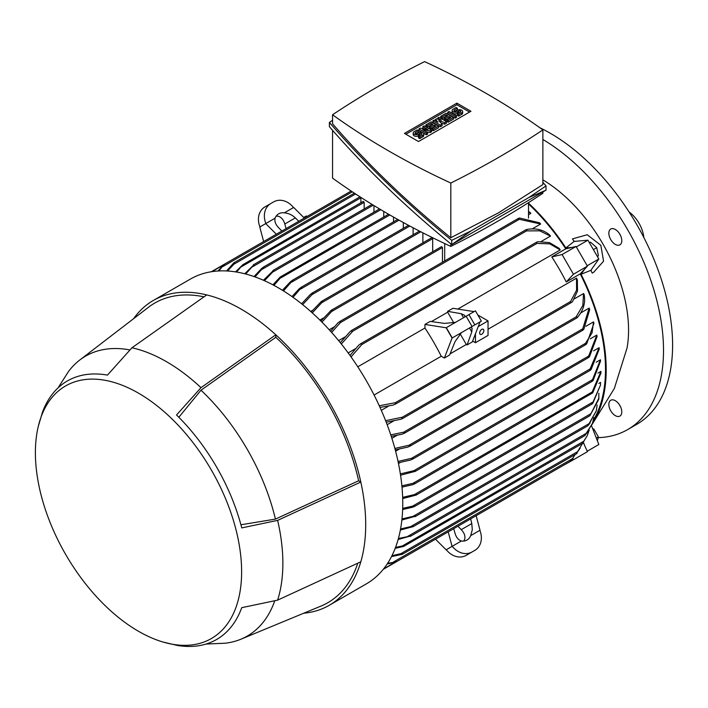 <?xml version="1.0" encoding="UTF-8"?>
<svg xmlns="http://www.w3.org/2000/svg" width="708" height="708" viewBox="0 0 708 708"><rect width="100%" height="100%" fill="white"/><g stroke="black" fill="none" stroke-linecap="round" stroke-linejoin="round"><path stroke-width="1.06" d="M598.216 437.65A173.009 99.89 -120 0 0 627.677 429.579L636.766 424.331A173.009 99.89 -120 0 0 672.6 345.132A173.009 99.89 -120 0 0 539.832 127.732M627.677 429.579A173.009 99.89 -120 0 0 663.511 350.38A173.009 99.89 -120 0 0 542.868 139.476M619.358 404.666A9.142 5.283 -120 0 0 620.376 406.436M619.358 233.428A9.142 5.283 -120 0 0 619.836 234.33A9.142 5.283 -120 0 0 620.376 235.198M619.898 234.295A9.142 5.283 60 0 1 619.898 244.853A9.142 5.283 60 0 1 610.747 239.578A9.142 5.283 60 0 1 610.747 229.02A9.142 5.283 60 0 1 619.898 234.295M619.898 416.092L619.898 416.092A9.142 5.283 60 0 1 610.747 410.817A9.142 5.283 60 0 1 610.747 400.259L610.747 400.259A9.142 5.283 60 0 1 619.898 405.534A9.142 5.283 60 0 1 619.898 416.092M643.829 237.507A23.727 13.7 -120 0 0 629.076 211.966M592.003 424.588L614.349 388.462L627.058 347.955A123.581 71.349 -120 0 0 628.562 330.202A123.581 71.349 -120 0 0 542.868 179.841M592.41 423.49A156.203 90.181 -120 0 0 581.056 274.244L584.613 269.19L580.233 273.881A155.22 89.615 60 0 1 593.384 420.225M591.207 270.217L580.507 274.483M592.198 273.084A150.716 87.022 -120 0 0 590.861 270.341L598.818 259.022L587.941 240.189L574.161 241.419A150.716 87.022 -120 0 0 572.453 238.888L587.233 234.746L600.844 245.295L603.561 261.225L593.649 272.279L592.198 273.084M565.4 248.313L574.445 241.18M528.522 203.966A155.22 89.615 60 0 1 565.78 248.853L572.037 247.402L565.878 247.959A156.203 90.181 -120 0 0 528.522 203.116M471.147 311.157L469.891 310.962M580.233 273.881L566.25 281.952A155.22 89.615 -120 0 0 551.798 256.924L565.78 248.853M528.522 211.435L529.814 212.276A155.22 89.615 60 0 1 530.858 213.347L528.522 214.692M334.3 326.822L329.211 329.769M519.495 218.002L539.602 222.816A155.22 89.615 60 0 1 540.646 224.02L532.177 228.914M344.991 336.981L338.636 340.654M549.39 234.755A155.22 89.615 60 0 1 550.435 236.127L541.239 241.437M355.505 348.672L348.168 352.911M560.223 249.933L549.797 243.862L536.797 243.393L536.186 242.57L537.93 241.658L549.523 242.623L559.178 248.366A155.22 89.615 60 0 1 560.223 249.933L457.81 309.069M488.042 329.229L576.516 278.156A155.22 89.615 60 0 1 577.356 279.846L577.498 291.077L572.533 301.599L570.878 302.661L570.471 301.714L576.56 290.218L576.516 278.156M381.311 410.313L388.648 406.073M574.383 298.847L583.578 293.537A155.22 89.615 60 0 1 584.242 295.13M387.161 424.694L393.515 421.021M580.693 312.954L589.171 308.06A155.22 89.615 60 0 1 589.693 309.573L583.808 329.397L582.259 330.291L589.171 308.06M391.878 438.296L396.967 435.358M585.95 326.246L593.525 321.875A155.22 89.615 60 0 1 593.923 323.317L586.675 343.884L585.197 344.876L585.012 344.132L592.03 332.875L593.525 321.875M395.613 451.226L399.215 449.137M590.251 338.849L596.8 335.07A155.22 89.615 60 0 1 597.092 336.45L589.454 356.814L588.003 357.761L596.8 335.07M398.48 463.519L400.392 462.413M593.658 350.823L599.092 347.69A155.22 89.615 60 0 1 599.278 349.009L591.065 369.603L590.003 370.461L589.879 369.523L599.092 347.69M400.56 475.192L415.233 471.36A174.991 101.032 -120 0 0 415.109 470.422L415.233 471.36M596.216 362.231L600.455 359.788A155.22 89.615 60 0 1 600.552 361.053L593.074 380.55L591.861 381.249L600.455 359.788M597.941 373.098L600.942 371.364A155.22 89.615 60 0 1 600.942 371.373M598.826 383.435L600.552 382.444L600.499 385.055L593.074 401.94L412.72 506.07L414.985 505.972L414.428 506.547L592.109 403.958L593.083 401.94M598.862 393.25L598.756 399.347L589.879 415.729L598.986 397.976M600.95 373.01L592.72 392.86L591.507 393.568L600.942 371.364M402.648 497.361L414.472 494.565L416.738 494.467L416.056 495.113L591.507 393.568M217.949 271.005L224.117 264.367L218.852 270.952M224.586 264.473A174.991 101.032 -120 0 0 223.976 264.597M226.587 270.952L233.906 262.756L234.729 263.341L227.534 271.005M234.729 263.341A174.991 101.032 -120 0 0 233.755 263.385M235.552 271.881L242.826 264.721L236.525 272.031M359.991 196.824L242.826 264.721M244.72 273.757L253.853 264.81L245.711 274.014M253.995 264.916A174.991 101.032 -120 0 0 253.437 264.81M364.169 208.94L364.169 202.329L363.275 201.391L253.482 264.774M254.022 276.554L261.942 268.217L263.642 267.235L255.022 276.908M263.748 267.314A174.991 101.032 -120 0 0 263.305 267.181L372.036 204.4M373.957 212.17L373.957 205.577M263.42 280.253L273.43 270.465L272.474 272.226L264.438 280.695M273.748 270.775A174.991 101.032 -120 0 0 272.996 270.474M383.745 217.02L383.745 211.427M272.899 284.82L280.138 277.076L282.156 275.916L273.916 285.359M388.559 214.232L282.156 275.916M393.533 221.861L393.533 217.082M282.421 290.262L290.74 281.457L293.006 280.147L283.448 290.899M403.312 228.321L403.312 222.524M536.637 480.794L476.157 515.707L480.024 530.239L470.678 535.637A11.868 9.691 -120 0 1 467.032 540.027A11.868 9.691 -120 0 1 461.412 540.992L446.129 549.806L435.491 539.186L383.205 569.374M463.687 541.071A11.868 9.691 60 0 0 464.749 539.062C465.395 535.903 464.227 532.77 461.253 529.664L457.943 526.221L453.704 528.672L455.023 533.257C456.218 537.39 458.35 539.965 461.412 540.992M461.253 529.664L471.794 523.575L472.298 529.761L470.678 535.637M470.643 518.893L471.794 523.575M448.191 531.858L452.067 546.381M472.059 551.957A17.797 14.532 -120 0 1 452.244 546.284L446.305 549.709A17.797 14.532 60 0 0 466.13 555.382L474.856 550.346A17.797 14.532 -120 0 0 479.847 530.336M468.926 553.771L474.856 550.346L468.926 553.771A17.797 14.532 60 0 0 468.953 553.753M263.65 241.552L259.774 227.02L265.704 223.595L276.35 234.215M281.864 231.038L278.545 227.604C275.571 224.498 274.403 221.365 275.049 218.206A11.868 9.691 -120 0 1 278.695 213.816L278.695 213.816A11.868 9.691 -120 0 1 284.324 212.851L293.67 207.453L304.316 218.073M284.324 212.851C288.51 213.223 292.174 214.913 295.325 217.914L298.803 221.259M295.325 217.914L284.784 224.002C283.581 219.869 281.448 217.294 278.394 216.276A11.868 9.691 60 0 0 276.111 216.188M286.103 228.587L284.784 224.002M265.704 223.595L275.049 218.206M293.493 207.559A17.797 14.532 -120 0 0 273.669 201.877L264.942 206.913A17.797 14.532 60 0 0 259.951 226.923M265.881 223.498A17.797 14.532 -120 0 1 270.872 203.488L264.942 206.913M453.784 322.795L447.668 312.21L447.66 311.334L452.916 308.299L474.095 311.626M467.032 329.397L480.024 321.901L472.316 341.902L467.059 344.938L466.306 344.486L460.191 333.902M470.678 327.291L472.086 328.123L471.794 331.972L467.059 344.938M471.794 331.972L469.493 327.981M463.563 317.706L461.253 313.715L464.74 315.387L464.749 317.016M447.66 311.334L461.253 313.715M466.306 344.486L450.084 353.85M431.446 321.582L447.668 312.21M455.474 322.37L444.474 323.397L430.207 321.405L424.95 324.441L446.129 327.769L452.067 338.043L444.359 358.044L441.243 356.248A155.22 89.615 -120 0 0 424.95 328.034L424.95 324.441M444.359 358.044L449.615 355.009L455.023 341.663L461.412 332.645L452.067 338.043M374.081 395.029L441.243 356.248M424.95 328.034L357.788 366.815M446.305 327.662L452.244 337.937L481.369 321.122L475.44 310.847L446.129 327.769M479.847 321.998L481.369 321.122M387.63 563.276L395.958 562.01L387.134 564.037M362.027 344.292A174.991 101.032 -120 0 0 361.416 343.469L362.027 344.292L351.071 356.929M572.781 458.271L573.445 459.749L561.975 466.165M583.224 442.314L587.428 451.677L573.445 459.749M551.798 256.924L562.081 254.544L573.445 274.244L566.25 281.952M572.037 247.402L576.064 246.472L562.081 254.544M576.064 246.472L587.428 266.164L584.613 269.19M587.428 266.164L573.445 274.244M360.885 197.399L360.885 202.771M444.704 243.561L444.704 260.925M413.1 234.773L413.1 227.781M422.888 242.844L422.888 232.861M432.676 251.729L432.676 238.658L431.783 237.711L321.308 301.493L322.698 301.466L321.715 302.723L312.272 312.874M442.465 262.217L442.465 247.534L441.571 246.596L331.087 310.378L332.008 309.954L332.565 310.493L321.945 322.122M301.617 303.785L310.573 294.218L312.573 293.068L313.007 293.581L302.635 304.626M312.582 310.334L310.679 311.44M323.494 317.989L319.883 320.069M528.522 202.63L528.522 218.099M530.858 213.347L528.522 211.887M320.901 321.078L331.087 310.378M311.246 311.945L321.308 301.493M291.997 296.581L299.466 288.519L301.732 287.218L293.024 297.316M379.276 405.781L395.701 402.622L396.117 403.454L393.418 405.011L380.019 407.419M396.108 403.56A174.991 101.032 -120 0 0 395.701 402.622M391.922 555.736L402.153 553.337L402.25 554.337L391.489 556.585M400.932 553.638L577.604 451.642L583.02 442.571M580.206 448.137L577.011 452.554M401.631 554.16A174.991 101.032 -120 0 0 402.153 553.337M576.648 453.403L578.02 451.182M395.524 547.434L402.418 545.921L583.808 441.199L587.153 435.836L582.587 443.111M402.418 545.921L405.011 545.629L403.64 546.426L395.17 548.355M587.153 435.836L589.198 430.199M582.073 443.597L584.197 440.783M405.011 545.629L582.082 443.651M398.409 538.496L410.445 536.036L398.135 539.478M407.941 536.275L586.675 433.084L592.454 423.357L593.826 417.667M592.454 423.357L585.197 434.969L587.242 432.597M410.242 536.399A174.991 101.032 -120 0 0 410.428 535.867M400.56 528.973L410.755 526.575L413.233 526.221L413.012 526.734L587.941 425.738L590.127 422.888M410.755 526.575L589.454 423.411L596.34 410.737L597.127 404.994M596.34 410.737L587.888 425.765M413.233 526.221A174.991 101.032 -120 0 1 413.118 526.672L400.365 530.026M401.976 518.929L415.233 515.831L415.339 516.265L401.861 520.035M415.109 516.628A174.991 101.032 -120 0 0 415.233 515.831M600.499 385.055L592.835 403.294L591.861 403.852M412.968 507.14L402.64 509.539M402.675 508.388L412.72 506.07M414.985 505.972L412.959 507.14M400.356 473.882L415.109 470.422M416.056 495.113L402.693 498.565M398.038 461.412L411.543 458.315L413.242 458.545L410.755 459.979L398.321 462.775M413.233 458.669A174.991 101.032 -120 0 0 413.118 458.085M412.959 483.325L414.985 483.369L412.72 484.679L402.002 487.122M401.887 485.865L412.968 483.325L592.835 379.479M394.86 448.421L409.003 445.252L410.242 445.031L410.445 445.633L407.941 447.075L395.241 449.837M410.428 445.774A174.991 101.032 -120 0 0 410.242 445.031M390.763 434.862L403.64 432.207L405.011 432.623L402.418 434.119L391.25 436.349M385.621 420.685L401.631 417.331L402.409 418.384L400.932 419.233L386.223 422.234M577.604 317.237L576.923 317.857L576.4 316.432L582.817 305.467L583.578 293.537M584.082 294.28C585.72 302.555 583.498 310.272 577.436 317.432M402.153 418.755A174.991 101.032 -120 0 0 401.631 417.331M393.418 562.019L572.533 458.607L575.117 454.536M570.471 461.12L572.79 458.218M395.701 562.019A174.991 101.032 -120 0 0 396.108 561.55M350.026 355.469L358.814 345.07L361.416 343.469M313.007 293.581A174.991 101.032 -120 0 0 312.255 293.006M322.698 301.466A174.991 101.032 -120 0 0 322.255 301.086M332.565 310.493A174.991 101.032 -120 0 0 332.008 309.954M540.646 224.02L519.318 219.312L517.946 218.896L519.495 217.993M330.592 331.282L338.097 322.724L340.698 321.228L340.371 322.627L331.627 332.45M340.3 342.69L350.248 331.45L351.726 330.601L352.248 331.795L341.336 343.991M526.663 229.498C535.903 227.826 543.691 229.764 550.045 235.321M352.248 331.795A174.991 101.032 -120 0 0 351.274 330.627M550.435 236.127L539.717 230.826L527.018 230.896L526.044 229.728L526.92 229.454M542.868 191.992L542.868 193.266A885.92 511.486 180 0 1 498.529 220.816A885.92 511.486 180 0 1 450.81 246.411A761.259 439.509 180 0 1 332.556 178.142L332.556 130.316M450.81 243.844L450.81 246.411M546.018 185.921L546.018 190.178L451.748 244.605C406.542 207.86 365.762 168.557 329.406 126.705L329.406 122.449C365.762 164.3 406.542 203.603 451.748 240.348L471.094 230.879L528.885 197.514L546.018 185.921L542.868 182.31M332.556 120.245L329.406 122.449M332.556 114.776L332.556 123.776C367.647 164.256 407.065 202.249 450.81 237.738L498.529 212.798L542.868 184.584L542.868 129.9A761.259 439.509 0 0 0 424.614 61.623A885.92 511.486 0 0 0 376.895 87.226A885.92 511.486 0 0 0 332.556 114.776A761.259 439.509 0 0 0 450.81 183.045A885.92 511.486 0 0 0 498.529 157.45A885.92 511.486 0 0 0 542.868 129.9M450.81 183.045L450.81 237.738M471.094 230.879L451.748 244.605L451.748 240.348M546.018 190.178L528.885 197.514M404.472 133.414L456.899 103.147L470.953 111.262L418.517 141.529L404.472 133.414M456.899 103.147L456.899 104.757L469.554 112.068M405.87 134.219L456.899 104.757M431.597 130.157L430.287 130.909L422.641 129.529L427.659 132.431L426.349 133.184L418.924 128.891L420.233 128.139L427.88 129.529L422.853 126.626L424.163 125.865L431.597 130.157L431.597 131.768L430.287 132.529L426.712 131.883M427.659 132.431L427.659 134.042L426.349 134.794L423.375 133.086M422.154 132.378L418.924 130.511L418.924 128.891M423.8 128.785L422.853 128.237L422.853 126.626M446.447 121.581L444.704 122.59L438.801 120.696L442.075 124.104L440.332 125.112L432.907 120.82L434.216 120.068L437.925 122.21L435.526 119.307L436.402 118.802L441.42 120.192L437.712 118.05L439.022 117.289L446.447 121.581L446.447 123.192L444.704 124.201L441.049 123.033M442.075 124.104L442.075 125.714L440.332 126.723L432.907 122.44L432.907 120.82M456.501 117.395L455.191 118.148L447.757 113.864L447.757 112.245L449.067 111.492L456.501 115.776L456.501 117.395M457.368 108.209L454.315 109.979A1.239 0.717 0 0 0 453.952 110.483A1.239 0.717 0 0 0 454.713 111.138A1.239 0.717 0 0 0 456.058 110.988L457.368 110.227A3.089 1.788 0 0 1 460.74 109.846A3.089 1.788 0 0 1 462.643 111.492A3.089 1.788 0 0 1 461.74 112.749L458.687 114.519L457.368 113.758L460.43 111.997A1.239 0.717 0 0 0 460.793 111.492A1.239 0.717 0 0 0 460.032 110.829A1.239 0.717 0 0 0 458.687 110.988L457.368 111.74A3.089 1.788 0 0 1 454.005 112.13A3.089 1.788 0 0 1 452.093 110.483A3.089 1.788 0 0 1 453.005 109.218L456.058 107.457L457.368 108.209L457.368 109.828L455.014 111.191M462.643 111.492L462.643 113.103A3.089 1.788 180 0 1 461.74 114.369L458.687 116.13L457.368 115.377L457.368 113.758M459.731 112.395A1.239 0.717 0 0 0 458.687 112.599L457.368 113.36A3.089 1.788 180 0 1 454.005 113.74A3.089 1.788 180 0 1 452.093 112.094L452.093 110.483M453.439 119.156L448.199 122.183L446.89 121.431L446.89 119.811L450.819 117.546L449.067 116.537L449.067 118.148L445.571 120.165L444.261 119.413L444.261 117.793L447.757 115.776L446.013 114.767L446.013 116.386L442.075 118.652L440.765 117.9L440.765 116.28L446.013 113.253L453.439 117.546L453.439 119.156M438.588 127.732L433.34 130.759L432.03 130.007L432.03 128.387L435.96 126.121L434.216 125.112L434.216 126.723L430.721 128.741L429.411 127.989L429.411 126.369L432.907 124.351L431.154 123.342L431.154 124.962L427.225 127.228L425.915 126.475L425.915 124.856L431.154 121.829L438.588 126.121L438.588 127.732M418.49 130.661L415.428 132.431A1.239 0.717 0 0 0 415.065 132.936A1.239 0.717 0 0 0 415.826 133.591A1.239 0.717 0 0 0 417.171 133.44L418.49 132.679A3.089 1.788 0 0 1 421.853 132.29A3.089 1.788 0 0 1 423.756 133.945A3.089 1.788 0 0 1 422.853 135.201L419.8 136.971L418.49 136.21L421.543 134.449A1.239 0.717 0 0 0 421.906 133.945A1.239 0.717 0 0 0 421.145 133.281A1.239 0.717 0 0 0 419.8 133.44L418.49 134.193A3.089 1.788 0 0 1 415.118 134.582A3.089 1.788 0 0 1 413.215 132.936A3.089 1.788 0 0 1 414.118 131.67L417.171 129.9L418.49 130.661L418.49 132.272L416.127 133.635M423.756 133.945L423.756 135.555A3.089 1.788 180 0 1 422.853 136.812L419.8 138.582L418.49 137.821L418.49 136.21M420.844 134.847A1.239 0.717 0 0 0 419.8 135.051L418.49 135.803A3.089 1.788 180 0 1 415.118 136.193A3.089 1.788 180 0 1 413.215 134.547L413.215 132.936M430.287 130.909L430.287 132.529M426.349 133.184L426.349 134.794M440.332 125.112L440.332 126.723M444.704 122.59L444.704 124.201M437.712 118.05L437.712 119.165M435.526 119.307L435.526 120.82M456.501 115.776L455.191 116.537L455.191 118.148M455.191 116.537L447.757 112.245M458.687 114.519L458.687 116.13M453.439 117.546L448.199 120.572L448.199 122.183M448.199 120.572L446.89 119.811M446.013 114.767L442.075 117.041L442.075 118.652M442.075 117.041L440.765 116.28M449.067 116.537L445.571 118.555L445.571 120.165M445.571 118.555L444.261 117.793M438.588 126.121L433.34 129.148L433.34 130.759M433.34 129.148L432.03 128.387M431.154 123.342L427.225 125.617L427.225 127.228M427.225 125.617L425.915 124.856M434.216 125.112L430.721 127.13L430.721 128.741M430.721 127.13L429.411 126.369M419.8 136.971L419.8 138.582M477.856 315.033L488.042 320.91L488.042 335.442L475.457 342.707L472.634 341.079M488.042 320.91L478.219 326.583M483.847 330.601A2.965 1.708 -60 0 1 482.555 333.583A2.965 1.708 -60 0 1 480.272 334.38A2.965 1.708 -60 0 1 479.652 333.026A2.965 1.708 -60 0 1 480.953 330.034A2.965 1.708 -60 0 1 483.237 329.247A2.965 1.708 -60 0 1 483.847 330.601M475.457 333.751L475.457 342.707M307.113 216.453L306.281 215.975L303.705 217.462M303.688 613.234A175.982 101.598 -120 0 0 329.255 605.296L366.31 583.905A175.982 101.598 -120 0 0 393.285 442.889A175.982 101.598 -120 0 0 278.324 287.82A175.982 101.598 -120 0 0 190.328 279.102L153.282 300.493A175.982 101.598 -120 0 0 133.626 318.671M185.691 646.377L176.531 645.307A149.264 86.181 -120 0 0 241.738 607.668L277.625 600.136A164.61 95.04 -120 0 0 277.625 520.38L241.738 527.911A149.264 86.181 -120 0 0 176.531 414.976L201.001 387.665L275.801 334.787A175.982 101.598 -120 0 0 241.269 309.21A175.982 101.598 -120 0 0 206.736 294.917A175.982 101.598 -120 0 0 153.282 300.493M206.736 294.917L131.936 347.787L107.466 375.107A149.264 86.181 -120 0 0 42.268 412.746L45.914 404.295M201.001 387.665A164.61 95.04 -120 0 0 166.469 361.682A164.61 95.04 -120 0 0 131.936 347.787M129.644 349.876A161.645 93.323 -120 0 0 79.739 360.045L148.441 307.29A173.009 99.89 60 0 1 204.019 296.829M79.739 360.045A161.645 93.323 -120 0 0 68.402 371.665L58.118 387.807M138.502 631.288A145.821 84.19 -120 0 0 162.902 641.997A145.821 84.19 -120 0 0 240.888 557.152A145.821 84.19 -120 0 0 138.502 393.161A145.821 84.19 -120 0 0 38.32 426.216A145.821 84.19 -120 0 0 138.502 631.288M275.43 519.106A161.645 93.323 -120 0 0 201.001 390.205L275.801 337.318A173.009 99.89 60 0 1 358.629 480.776L275.43 519.106L240.915 524.787M178.832 417.26L201.001 390.205M329.255 605.296A175.982 101.598 -120 0 0 360.815 561.789A175.982 101.598 -120 0 0 360.815 482.042A175.982 101.598 -120 0 0 275.801 334.787L275.801 337.318M206.055 644.05L225.179 643.218A161.645 93.323 -120 0 0 240.915 639.209A161.645 93.323 -120 0 0 274.669 601.074M357.797 563.187A173.009 99.89 60 0 1 320.954 606.092L240.915 639.209M277.625 520.38L360.815 482.042L358.629 480.776M277.625 600.136L360.815 561.789M584.613 445.403L583.348 442.146M587.224 451.226L598.818 444.527L591.534 425.756M592.985 429.499L593.844 429.004L592.676 428.685M596.331 438.11L598.41 436.916L593.844 429.004M597.366 440.792L598.41 436.916M587.18 265.739L598.818 259.022M576.312 246.906L587.941 240.189M589.428 242.756L590.499 242.136L596.738 247.667L593.384 249.605M597.34 256.455L598.41 255.836L596.738 247.667M223.675 264.881L211.966 271.642M352.327 191.815L222.843 266.571M355.593 193.965L233.852 264.252M360.885 197.771L241.278 266.827M364.169 202.329L252.393 266.863M373.266 205.152L262.199 269.27M380.789 209.683L272.474 272.226M389.825 214.966L280.943 277.828M399.011 220.153L291.784 282.058M474.856 324.884L468.926 314.609M472.059 326.494L466.13 316.219M537.098 243.357L361.744 344.592M442.465 247.534L331.751 311.458M432.676 238.658L321.715 302.723M420.8 231.79L312.157 294.519M409.808 226.029L300.767 288.988M570.648 301.475L395.303 402.71M591.065 413.596L413.33 516.212M590.525 368.7L413.87 470.696M592.72 391.657L414.472 494.565M588.658 356.062L411.543 458.315M585.613 343.291L409.003 445.252M582.587 328.893L403.64 432.207M576.648 316.573L401.879 417.481M395.303 562.134L383.586 568.905M519.318 219.312L340.371 322.627M527.018 230.604L352.248 331.512M461.74 112.749L461.74 114.369M454.315 109.979L454.315 110.988M457.368 111.74L457.368 113.36M458.687 110.988L458.687 112.599M422.853 135.201L422.853 136.812M415.428 132.431L415.428 133.44M418.49 134.193L418.49 135.803M419.8 133.44L419.8 135.051M600.95 371.948L600.95 373.364M419.463 231.1L312.024 293.13M408.489 225.33L300.776 287.519M571.657 302.351L395.037 404.33M224.109 264.376L211.373 271.73M577.02 453.439L402.25 554.337M585.065 435.473L410.295 536.381M589.959 415.702L415.189 516.601M590.136 370.39L415.003 471.501M588.543 357.584L412.401 459.28M592.295 381.249L414.242 484.051M585.755 344.663L409.596 446.367M583.011 330.105L403.958 433.482M577.02 317.821L402.25 418.729M570.728 461.103L395.958 562.01M536.841 242.039L360.213 344.017M354.407 193.187L233.906 262.756M379.541 208.948L273.058 270.429M397.728 219.436L292.103 280.421M518.477 218.338L339.424 321.706M526.124 229.657L351.354 330.565M351.15 191.036L224.117 264.367M178.266 645.661L162.902 641.997M38.32 426.216L42.825 411.074"/></g></svg>
